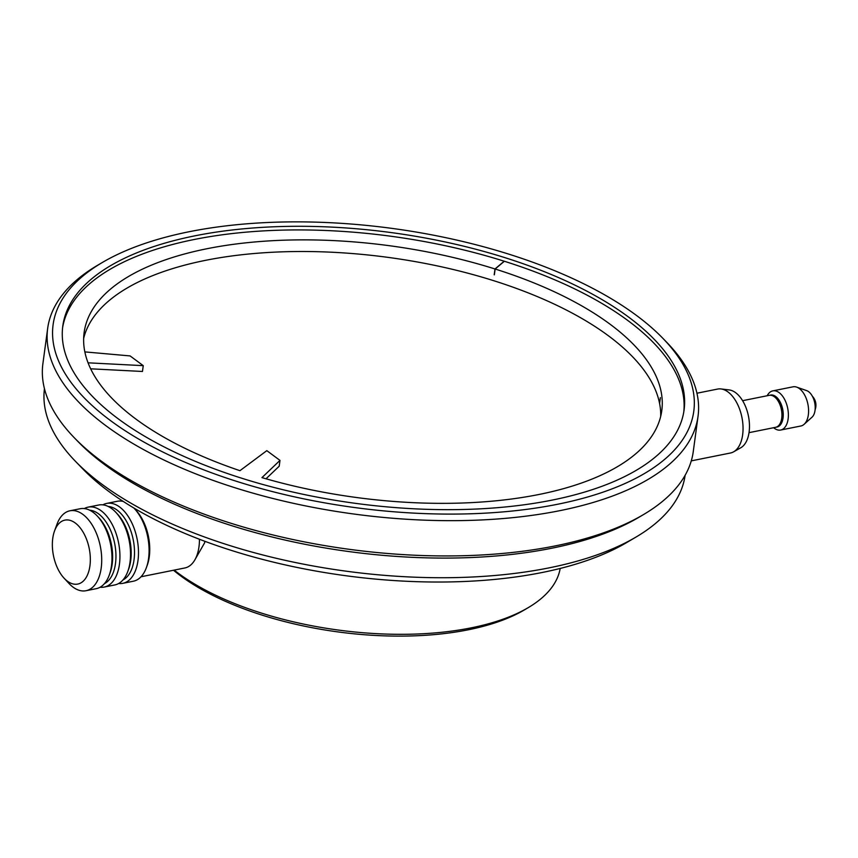 <?xml version="1.0" encoding="UTF-8"?>
<svg xmlns="http://www.w3.org/2000/svg" width="858" height="858" viewBox="0 0 858 858"><rect width="100%" height="100%" fill="white"/><g stroke="black" fill="none" stroke-linecap="round" stroke-linejoin="round"><path stroke-width="1.29" d="M102.252 262.537L97.555 265.304A328.142 142.954 7.7 0 0 47.673 328.378A328.142 142.954 7.7 0 0 106.135 425.89A328.142 142.954 7.7 0 0 461.722 520.581A328.142 142.954 7.7 0 0 698.037 416.312A328.142 142.954 7.7 0 0 666.687 342.256L662.891 338.342A323.251 140.819 7.7 0 0 636.186 315.229A323.251 140.819 7.7 0 0 102.252 262.537A323.251 140.819 7.7 0 0 110.703 420.731A323.251 140.819 7.7 0 0 535.371 508.129A323.251 140.819 7.7 0 0 662.891 338.342M47.673 328.378L42.9 363.642A328.142 142.954 7.7 0 0 74.249 437.698A328.142 142.954 7.7 0 0 101.362 461.164A328.142 142.954 7.7 0 0 643.371 514.65A328.142 142.954 7.7 0 0 693.264 451.576L698.037 416.312M74.249 437.698L78.046 441.613A323.251 140.819 7.7 0 0 104.751 464.725A323.251 140.819 7.7 0 0 638.684 517.417L643.371 514.65M44.455 388.674A323.251 140.819 7.7 0 0 75.386 461.25A323.251 140.819 7.7 0 0 102.091 484.362A323.251 140.819 7.7 0 0 636.025 537.054A323.251 140.819 7.7 0 0 685.124 475.289M75.386 461.25L82.969 469.079A313.47 136.561 7.7 0 0 108.869 491.495A313.47 136.561 7.7 0 0 626.64 542.588L636.025 537.054M628.238 316.816A313.47 136.561 7.7 0 0 288.545 226.373A313.47 136.561 7.7 0 0 62.806 325.976A313.47 136.561 7.7 0 0 118.651 419.133A313.47 136.561 7.7 0 0 458.344 509.588A313.47 136.561 7.7 0 0 684.083 409.974A313.47 136.561 7.7 0 0 628.238 316.816M494.369 274.646L494.197 274.785A291.452 126.973 7.7 0 1 494.347 274.828L495.13 269.015L504.354 261.261A313.47 136.561 -172.3 0 1 627.745 320.452A313.47 136.561 -172.3 0 1 683.805 411.797M62.58 327.799A313.47 136.561 -172.3 0 1 504.214 261.218L504.182 261.411M495.13 269.015A291.452 126.973 -172.3 0 1 661.775 410.66A291.452 126.973 -172.3 0 1 398.348 501.791A291.452 126.973 -172.3 0 1 261.947 477.616L279.987 460.392L266.817 450.654L239.94 470.677A291.452 126.973 -172.3 0 1 84.127 332.561A291.452 126.973 -172.3 0 1 347.554 241.43A291.452 126.973 -172.3 0 1 494.991 268.972L504.214 261.218M494.197 274.785L494.991 268.972M660.681 416.441A291.452 126.973 7.7 0 0 659.598 403.517L660.381 397.704A291.452 126.973 -172.3 0 0 660.37 397.629L659.577 403.453A291.452 126.973 7.7 0 0 345.978 253.067A291.452 126.973 7.7 0 0 83.644 338.427M173.498 570.248A207.893 90.562 7.7 0 0 180.92 576.072A207.893 90.562 7.7 0 0 524.302 609.963L528.217 607.646A211.969 92.342 7.7 0 0 560.199 568.446M174.163 570.109A211.969 92.342 7.7 0 0 178.099 573.101A211.969 92.342 7.7 0 0 528.217 607.646M204.805 541.28L204.633 542.803L194.852 559.866M64.018 578.11L68.822 583.29A40.766 22.791 -101.4 0 0 73.048 587.119A40.766 22.791 -101.4 0 0 85.993 590.722L96.268 588.663A40.766 22.791 -101.4 0 0 109.234 575.171A40.766 22.791 -101.4 0 0 97.394 516.162A40.766 22.791 -101.4 0 0 93.157 512.333A40.766 22.791 -101.4 0 0 80.212 508.73L69.948 510.789A40.766 22.791 -101.4 0 0 56.971 524.281L54.547 530.909A32.615 18.233 -101.4 0 0 64.018 578.11A32.615 18.233 -101.4 0 0 67.407 581.177A32.615 18.233 -101.4 0 0 89.929 565.84A32.615 18.233 -101.4 0 0 75.279 523.005A32.615 18.233 -101.4 0 0 54.547 530.909M85.993 590.722A40.766 22.791 -101.4 0 0 101.662 557.357A40.766 22.791 -101.4 0 0 82.883 514.403A40.766 22.791 -101.4 0 0 69.948 510.789M109.234 575.171L110.092 572.854A37.913 21.203 -101.4 0 0 99.067 517.975L97.394 516.162M104.419 583.665A37.913 21.203 -101.4 0 0 115.723 550.857A37.913 21.203 -101.4 0 0 98.445 513.749A37.913 21.203 -101.4 0 0 89.672 510.199M100.107 587.226A40.766 22.791 -101.4 0 0 104.215 587.065A40.766 22.791 -101.4 0 0 119.884 553.7A40.766 22.791 -101.4 0 0 101.105 510.735A40.766 22.791 -101.4 0 0 88.17 507.132A40.766 22.791 -101.4 0 0 84.32 508.569M104.215 587.065L114.822 584.942A40.766 22.791 -101.4 0 0 127.788 571.449A40.766 22.791 -101.4 0 0 115.948 512.441A40.766 22.791 -101.4 0 0 111.712 508.612A40.766 22.791 -101.4 0 0 98.767 505.008L88.17 507.132M127.788 571.449L128.646 569.133A37.913 21.203 -101.4 0 0 117.621 514.253L115.948 512.441M122.973 579.933A37.913 21.203 -101.4 0 0 134.277 547.136A37.913 21.203 -101.4 0 0 116.999 510.027A37.913 21.203 -101.4 0 0 108.226 506.467M118.672 583.504A40.766 22.791 -101.4 0 0 122.769 583.343A40.766 22.791 -101.4 0 0 138.438 549.978A40.766 22.791 -101.4 0 0 119.659 507.014A40.766 22.791 -101.4 0 0 106.724 503.41A40.766 22.791 -101.4 0 0 102.874 504.847M122.769 583.343L133.376 581.209A40.766 22.791 -101.4 0 0 146.343 567.728A40.766 22.791 -101.4 0 0 134.502 508.719A40.766 22.791 -101.4 0 0 133.773 507.957M146.343 567.728L147.201 565.401A37.913 21.203 -101.4 0 0 136.175 510.521L134.502 508.719M141.023 576.769L184.835 567.975A37.913 21.203 -101.4 0 0 199.453 539.264M691.28 460.875L730.48 453.003A32.615 18.233 -101.4 0 0 733.601 451.834A32.615 18.233 -101.4 0 0 742.813 423.412A32.615 18.233 -101.4 0 0 727.992 391.945A32.615 18.233 -101.4 0 0 720.977 388.942A32.615 18.233 -101.4 0 0 717.642 389.06L696.943 393.221M733.601 451.834L740.786 447.758A29.987 16.774 -101.4 0 0 749.259 421.621A29.987 16.774 -101.4 0 0 735.628 392.685A29.987 16.774 -101.4 0 0 729.171 389.929L720.977 388.942M749.023 432.657L775.643 427.305A16.302 9.116 -101.4 0 0 780.834 421.911A16.302 9.116 -101.4 0 0 776.093 398.305A16.302 9.116 -101.4 0 0 774.399 396.782A16.302 9.116 -101.4 0 0 769.218 395.334L742.599 400.686M780.834 421.911L781.316 420.592A14.672 8.205 -101.4 0 0 777.048 399.345L776.093 398.305M773.626 427.713A19.97 11.165 -101.4 0 0 774.334 428.271A19.97 11.165 -101.4 0 0 780.673 430.04A19.97 11.165 -101.4 0 0 788.352 413.695A19.97 11.165 -101.4 0 0 779.15 392.642A19.97 11.165 -101.4 0 0 772.811 390.873A19.97 11.165 -101.4 0 0 767.202 395.742M776.297 427.134A16.302 9.116 -101.4 0 0 783.247 414.285A16.302 9.116 -101.4 0 0 775.729 396.514A16.302 9.116 -101.4 0 0 769.894 395.248M780.673 430.04L800.879 425.986A19.97 11.165 -101.4 0 0 804.128 424.292A19.97 11.165 -101.4 0 0 808.29 406.499A19.97 11.165 -101.4 0 0 799.356 388.577A19.97 11.165 -101.4 0 0 796.664 387.119A19.97 11.165 -101.4 0 0 793.017 386.819L772.811 390.873M804.128 424.292L812.022 417.192A14.275 7.979 -101.4 0 0 814.993 404.472A14.275 7.979 -101.4 0 0 808.611 391.677A14.275 7.979 -101.4 0 0 806.681 390.626L796.664 387.119M123.284 501.458A40.766 22.791 -101.4 0 0 117.321 501.276L106.724 503.41M266.023 478.785L279.193 466.216L279.987 460.392M84.845 351.898L130.094 355.92L143.254 365.658L88.052 362.816M90.648 368.811L142.46 371.471L143.254 365.658M815.1 409.77A12.945 12.945 0 0 0 812.397 396.289"/></g></svg>
